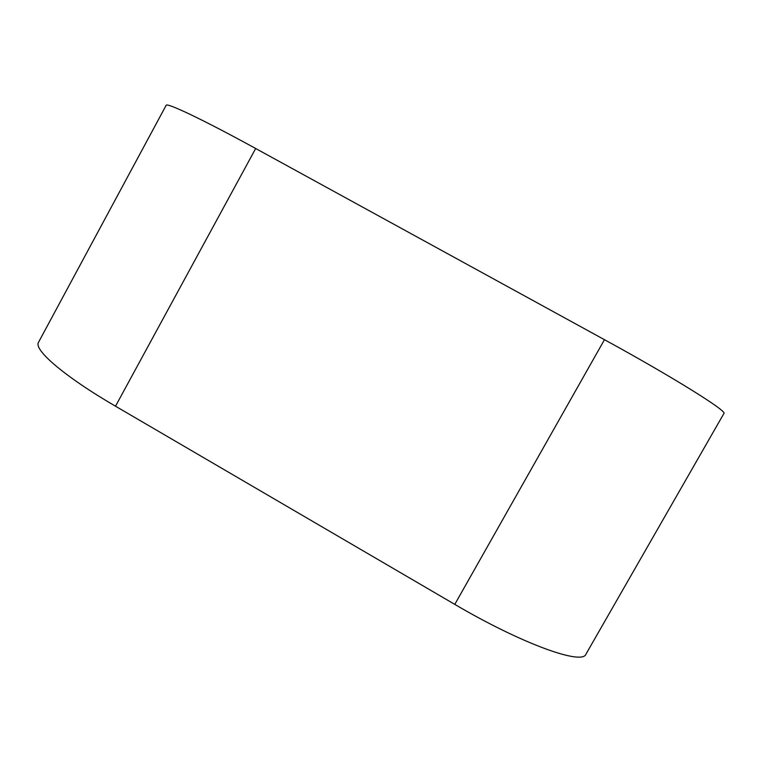 <?xml version="1.0" encoding="UTF-8"?>
<svg xmlns="http://www.w3.org/2000/svg" width="762" height="762" viewBox="0 0 762 762"><rect width="100%" height="100%" fill="white"/><g stroke="black" fill="none" stroke-linecap="round" stroke-linejoin="round"><path stroke-width="1.14" d="M115.51 406.203C64.227 376.399 33.252 349.558 38.548 342.243L166.135 105.337C166.421 102.26 203.054 119.615 255.68 148.504L115.51 406.203L454.781 604.38C521.713 643.785 582.463 665.54 585.968 654.129L723.9 413.509C728.072 411.623 673.503 377.428 604.466 339.69L255.68 148.504M604.466 339.69L454.781 604.38"/></g></svg>
